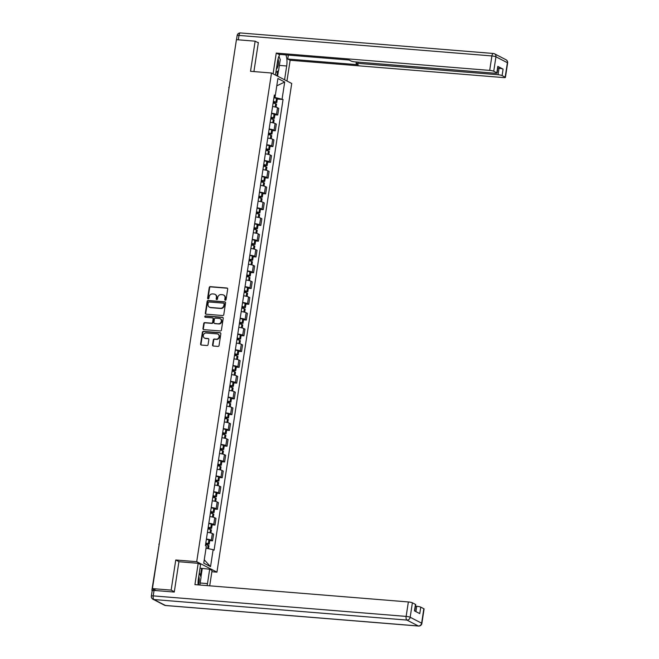 <?xml version="1.0" encoding="UTF-8"?>
<svg xmlns="http://www.w3.org/2000/svg" width="659" height="659" viewBox="0 0 659 659"><rect width="100%" height="100%" fill="white"/><g stroke="black" fill="none" stroke-linecap="round" stroke-linejoin="round"><path stroke-width="0.99" d="M225.329 300.257A0.708 0.643 -62.6 0 0 226.078 299.614L227.693 289.079A1.013 0.914 -62.6 0 0 226.918 288.008L210.312 286.657A1.013 0.914 -62.6 0 0 209.232 287.579L207.618 298.123A0.708 0.643 -62.6 0 0 208.162 298.865A0.708 0.643 -62.6 0 0 208.911 298.222L209.125 296.863A3.254 2.916 -62.6 0 1 212.56 293.922L213.944 294.038A3.254 2.916 -62.6 0 1 216.416 297.448L216.201 298.815A0.708 0.643 -62.6 0 0 216.745 299.565A0.708 0.643 -62.6 0 0 217.495 298.922L217.709 297.555A3.254 2.916 -62.6 0 1 221.144 294.622L222.528 294.73A3.254 2.916 -62.6 0 1 224.999 298.148L224.785 299.516A0.708 0.643 -62.6 0 0 225.329 300.257A0.708 0.643 -62.6 0 1 225.189 299.721L224.785 299.516M212.552 344.962A1.013 0.914 -62.6 0 0 213.327 346.024L217.989 346.403A1.013 0.914 -62.6 0 0 219.06 345.489L220.856 333.775A1.013 0.914 -62.6 0 0 220.081 332.713L203.466 331.362A1.013 0.914 -62.6 0 0 202.395 332.276L200.6 343.99A1.013 0.914 -62.6 0 0 201.374 345.052L207 345.514A1.013 0.914 -62.6 0 0 208.079 344.599L208.845 339.583A1.013 0.914 -62.6 0 0 208.071 338.52L205.278 338.289A2.718 2.438 -62.6 0 1 206.094 332.984L217.033 333.866A2.718 2.438 -62.6 0 1 216.218 339.179L214.397 339.031A1.013 0.914 -62.6 0 0 213.318 339.945L212.552 344.962L212.956 345.168A1.013 0.914 -62.6 0 0 213.228 346.008M196.72 561.69L175.755 559.985L171.142 590.118L152.435 588.594L236.433 39.664L255.14 41.179L250.527 71.304L271.5 73.009L196.72 561.69L216.943 572.152L291.723 83.471L271.5 73.009M222.709 315.546A1.013 0.914 -62.6 0 0 223.78 314.623L225.576 302.918A1.013 0.914 -62.6 0 0 224.801 301.847L208.195 300.504A1.013 0.914 -62.6 0 0 207.115 301.418L205.328 313.132A1.013 0.914 -62.6 0 0 206.094 314.195L222.709 315.546M223.212 318.346L221.424 330.06A1.013 0.914 -62.6 0 1 220.345 330.975L203.738 329.624A1.013 0.914 -62.6 0 1 202.964 328.561L203.73 323.544A1.013 0.914 -62.6 0 1 204.809 322.63L211.539 323.174A1.013 0.914 -62.6 0 0 212.618 322.259L213.129 318.931A1.013 0.914 -62.6 0 0 212.355 317.869L205.344 317.3A0.708 0.643 -62.6 0 1 204.834 316.427A0.708 0.643 -62.6 0 1 205.55 315.908L222.445 317.284A1.013 0.914 -62.6 0 1 223.212 318.346M211.868 571.74L216.943 572.152M152.435 588.594L156.01 590.448L152.204 590.571A3.106 0.478 8.7 0 1 154.058 590.423L174.273 592.062L178.91 561.732L198.186 563.297L200.575 564.532L198.375 578.89A11.648 4.794 94.6 0 0 198.112 584.887M171.142 590.118L174.314 591.757M229.175 87.054L236.186 41.262M258.32 42.819L255.14 41.179M271.566 113.208A4.761 0.733 8.7 0 1 276.492 114.386L277.513 107.714A4.761 0.733 -171.3 0 0 272.587 106.536M277.513 107.714L278.741 108.356L277.719 115.028L274.894 114.798M276.492 114.386L277.719 115.028M272.48 130.564L275.305 130.795L276.327 124.123L275.1 123.488A4.761 0.733 -171.3 0 0 270.174 122.302M269.152 128.975A4.761 0.733 8.7 0 1 274.078 130.161L275.305 130.795M270.075 146.339L272.9 146.57L273.913 139.897L272.686 139.255A4.761 0.733 -171.3 0 0 267.76 138.077M266.738 144.749A4.761 0.733 8.7 0 1 271.665 145.927L272.9 146.57M267.661 162.106L270.487 162.336L271.508 155.664L270.272 155.03A4.761 0.733 -171.3 0 0 265.346 153.844M264.325 160.516A4.761 0.733 8.7 0 1 269.251 161.702L270.487 162.336M265.248 177.881L268.073 178.111L269.094 171.439L267.859 170.796A4.761 0.733 -171.3 0 0 262.933 169.618M261.911 176.291A4.761 0.733 8.7 0 1 266.837 177.469L268.073 178.111M262.834 193.647L265.659 193.878L266.681 187.205L265.445 186.571A4.761 0.733 -171.3 0 0 260.519 185.385M259.498 192.057A4.761 0.733 8.7 0 1 264.424 193.244L265.659 193.878M260.42 209.422L263.246 209.653L264.267 202.98L263.032 202.338A4.761 0.733 -171.3 0 0 258.106 201.16M257.084 207.832A4.761 0.733 8.7 0 1 262.01 209.01L263.246 209.653M258.007 225.189L260.832 225.419L261.854 218.747L260.618 218.113A4.761 0.733 -171.3 0 0 255.692 216.926M254.671 223.599A4.761 0.733 8.7 0 1 259.597 224.785L260.832 225.419M255.593 240.963L258.419 241.186L259.44 234.522L258.204 233.879A4.761 0.733 -171.3 0 0 253.278 232.701M252.257 239.374A4.761 0.733 8.7 0 1 257.183 240.551L258.419 241.186M253.18 256.73L256.005 256.961L257.026 250.288L255.791 249.654A4.761 0.733 -171.3 0 0 250.865 248.468M249.843 255.14A4.761 0.733 8.7 0 1 254.769 256.318L256.005 256.961M250.766 272.505L253.591 272.727L254.613 266.055L253.377 265.42A4.761 0.733 -171.3 0 0 248.451 264.243M247.438 270.915A4.761 0.733 8.7 0 1 252.356 272.093L253.591 272.727M248.352 288.271L251.178 288.502L252.199 281.83L250.964 281.187A4.761 0.733 -171.3 0 0 246.046 280.009M245.024 286.681A4.761 0.733 8.7 0 1 249.942 287.859L251.178 288.502M245.939 304.046L248.764 304.269L249.786 297.596L248.55 296.962A4.761 0.733 -171.3 0 0 243.632 295.784M242.611 302.456A4.761 0.733 8.7 0 1 247.529 303.634L248.764 304.269M243.525 319.813L246.351 320.043L247.372 313.371L246.137 312.728A4.761 0.733 -171.3 0 0 241.219 311.55M240.197 318.223A4.761 0.733 8.7 0 1 245.115 319.401L246.351 320.043M241.112 335.588L243.937 335.81L244.959 329.138L243.723 328.503A4.761 0.733 -171.3 0 0 238.805 327.325M237.784 333.998A4.761 0.733 8.7 0 1 242.701 335.176L243.937 335.81M238.698 351.354L241.523 351.585L242.545 344.912L241.309 344.27A4.761 0.733 -171.3 0 0 236.392 343.092M235.37 349.764A4.761 0.733 8.7 0 1 240.288 350.942L241.523 351.585M236.284 367.129L239.11 367.351L240.131 360.679L238.896 360.045A4.761 0.733 -171.3 0 0 233.978 358.867M232.957 365.539A4.761 0.733 8.7 0 1 237.874 366.717L239.11 367.351M233.871 382.895L236.696 383.126L237.718 376.454L236.482 375.811A4.761 0.733 -171.3 0 0 231.564 374.633M230.543 381.306A4.761 0.733 8.7 0 1 235.461 382.484L236.696 383.126M231.457 398.662L234.283 398.893L235.304 392.22L234.069 391.586A4.761 0.733 -171.3 0 0 229.151 390.408M228.129 397.08A4.761 0.733 8.7 0 1 233.047 398.258L234.283 398.893M229.044 414.437L231.869 414.668L232.891 407.995L231.655 407.353A4.761 0.733 -171.3 0 0 226.737 406.175M225.716 412.847A4.761 0.733 8.7 0 1 230.634 414.025L231.869 414.668M226.63 430.203L229.456 430.434L230.477 423.762L229.241 423.127A4.761 0.733 -171.3 0 0 224.324 421.949M223.302 428.622A4.761 0.733 8.7 0 1 228.228 429.8L229.456 430.434M224.217 445.978L227.042 446.209L228.063 439.537L226.836 438.894A4.761 0.733 -171.3 0 0 221.91 437.716M220.889 444.388A4.761 0.733 8.7 0 1 225.815 445.566L227.042 446.209M221.803 461.745L224.628 461.975L225.65 455.303L224.422 454.669A4.761 0.733 -171.3 0 0 219.496 453.491M218.475 460.163A4.761 0.733 8.7 0 1 223.401 461.341L224.628 461.975M219.389 477.52L222.215 477.75L223.236 471.078L222.009 470.435A4.761 0.733 -171.3 0 0 217.083 469.257M216.061 475.93A4.761 0.733 8.7 0 1 220.987 477.108L222.215 477.75M216.976 493.286L219.801 493.517L220.823 486.844L219.595 486.21A4.761 0.733 -171.3 0 0 214.669 485.032M213.648 491.705A4.761 0.733 8.7 0 1 218.574 492.883L219.801 493.517M214.57 509.061L217.396 509.292L218.409 502.619L217.182 501.977A4.761 0.733 -171.3 0 0 212.256 500.799M211.234 507.471A4.761 0.733 8.7 0 1 216.16 508.649L217.396 509.292M212.157 524.828L214.982 525.058L215.995 518.386L214.768 517.752A4.761 0.733 -171.3 0 0 209.842 516.574M208.821 523.238A4.761 0.733 8.7 0 1 213.747 524.424L214.982 525.058M209.743 540.602L212.569 540.833L213.59 534.161L212.355 533.518A4.761 0.733 -171.3 0 0 207.428 532.34M206.407 539.013A4.761 0.733 8.7 0 1 211.333 540.191L212.569 540.833M273.987 97.408L274.976 97.483L275.281 95.489L274.35 94.995L205.394 545.668L206.341 546.154L203.746 563.14L210.542 566.658L213.137 549.672L214.084 550.166L283.049 99.493L274.976 97.483M274.235 95.753L275.305 95.481L277.9 78.503L284.696 82.013L282.101 98.998M175.755 559.985L179.157 561.756M277.307 99.023L283.049 99.493M206.036 548.164L213.137 549.672M284.696 82.013L276.78 85.851M204.249 559.812L210.542 566.658M225.189 299.721L225.403 298.354A3.254 2.916 -62.6 0 0 223.739 295.133M215.155 294.441A3.254 2.916 -62.6 0 1 216.819 297.662L216.613 299.029A0.708 0.643 -62.6 0 0 216.745 299.565M227.421 288.23A1.013 0.914 -62.6 0 0 227.33 288.214L210.715 286.871A1.013 0.914 -62.6 0 0 209.636 287.785L208.03 298.329A0.708 0.643 -62.6 0 0 208.162 298.865M225.304 302.069A1.013 0.914 -62.6 0 0 225.205 302.061L208.598 300.71A1.013 0.914 -62.6 0 0 207.519 301.624L205.732 313.338A1.013 0.914 -62.6 0 0 205.995 314.178M224.118 303.906A0.708 0.643 -62.6 0 0 223.574 303.156L208.994 301.97A0.708 0.643 -62.6 0 0 208.244 302.613L208.022 304.054A3.254 2.916 -62.6 0 0 210.493 307.473L220.46 308.28A3.254 2.916 -62.6 0 0 223.895 305.339L224.118 303.906L224.521 304.112A0.708 0.643 -62.6 0 0 224.2 303.428L223.796 303.222M209.686 307.275A3.254 2.916 -62.6 0 0 210.896 307.679L210.493 307.473M224.521 304.112L224.299 305.554A3.254 2.916 -62.6 0 1 220.864 308.486L210.896 307.679M212.857 318.091A1.013 0.914 -62.6 0 1 213.532 319.145L213.022 322.465A1.013 0.914 -62.6 0 1 211.951 323.388L205.213 322.836A1.013 0.914 -62.6 0 0 204.133 323.758L203.367 328.767A1.013 0.914 -62.6 0 0 203.639 329.615M222.948 317.506A1.013 0.914 -62.6 0 0 222.849 317.49L205.954 316.122A0.708 0.643 -62.6 0 0 205.344 317.3M218.533 323.742A2.718 2.438 -62.6 0 0 219.348 318.437L215.493 318.124A1.013 0.914 -62.6 0 0 214.422 319.038L213.911 322.366A1.013 0.914 -62.6 0 0 214.677 323.429L218.936 323.956A2.718 2.438 -62.6 0 0 220.386 318.791M214.579 323.421A1.013 0.914 -62.6 0 0 215.081 323.643L214.677 323.429M218.936 323.956L215.081 323.643M218.071 334.228A2.718 2.438 -62.6 0 1 216.622 339.385L214.801 339.237A1.013 0.914 -62.6 0 0 213.722 340.159L212.956 345.168M204.644 338.141A2.718 2.438 -62.6 0 0 205.69 338.504L205.278 338.289M208.573 338.742A1.013 0.914 -62.6 0 0 208.475 338.726L205.69 338.504M220.584 332.935A1.013 0.914 -62.6 0 0 220.485 332.919L203.87 331.568A1.013 0.914 -62.6 0 0 202.799 332.49L201.003 344.196A1.013 0.914 -62.6 0 0 201.275 345.044M273.337 101.643A6.524 1.013 8.7 0 1 274.984 102.079L273.246 102.252M273.123 103.035A7.867 1.219 8.7 0 1 275.676 103.685L276.533 104.13L276.055 107.203M273.205 102.483L276.78 102.507L275.923 102.071A7.867 1.219 -171.3 0 0 273.37 101.412M273.938 97.73A7.867 1.219 8.7 0 1 276.492 98.38L277.34 98.817L276.78 102.507M275.47 75.06L277.579 61.287A11.648 4.794 94.6 0 1 279.836 54.409M279.375 65.406L286.681 65.999A11.648 4.794 94.6 0 0 285.882 54.903M286.681 65.999L284.573 79.772M286.962 81.008L290.133 60.257L287.744 59.022L358.265 64.747L356.362 63.758A3.106 0.478 -171.3 0 1 356.115 63.519A3.106 0.478 -171.3 0 1 357.969 63.363L498.064 74.731L499.061 68.264A3.106 0.478 8.7 0 1 503.089 69.121L497.792 66.378A3.106 0.478 8.7 0 1 498.039 66.617L497.051 73.091A3.106 0.478 -171.3 0 0 496.804 72.844L493.731 71.254A3.106 0.478 -171.3 0 0 489.695 70.398L491.902 55.941L238.986 35.421L238.311 39.812M288.345 55.101L287.744 59.022M497.051 73.091A3.106 0.478 -171.3 0 1 495.197 73.248L355.102 61.88A3.106 0.478 -171.3 0 1 351.066 61.023L349.163 60.035L278.65 54.31L276.261 53.082L489.695 70.398M273.09 73.824L276.261 53.082M290.133 60.257L503.567 77.581A3.106 0.478 -171.3 0 0 505.42 77.416A3.106 0.478 -171.3 0 0 505.173 77.177L502.1 75.587A3.106 0.478 -171.3 0 0 498.064 74.731M257.611 42.456L258.361 42.514L253.913 71.576M497.809 68.157L499.061 68.264M279.21 56.979A11.648 4.794 94.6 0 0 279.012 56.031M278.452 70.637L277.604 76.164M276.961 75.826L277.661 71.238M200.015 568.173L209.677 569.236L212.058 570.472L209.71 585.826M209.677 569.236L207.478 583.594A11.648 4.794 94.6 0 1 207.091 585.612M198.186 563.297L194.924 584.624L408.358 601.947A3.106 0.478 8.7 0 1 412.386 602.804L415.467 604.394A3.106 0.478 8.7 0 1 415.714 604.641L414.742 611M415.911 611.61L416.727 606.28A3.106 0.478 8.7 0 1 420.763 607.137L423.836 608.727A3.106 0.478 8.7 0 1 424.083 608.965L421.875 623.422A3.106 0.478 -171.3 0 0 421.628 623.183L423.836 608.727M415.467 604.394L414.47 610.868L419.775 613.603L420.763 607.137M416.727 606.28L415.475 606.181M202.247 568.635L200.97 576.987M200.46 575.719L201.596 568.305M278.922 56.246L280.256 59.615L278.592 70.529L275.849 72.605M276.36 69.244A6.73 2.768 94.6 0 0 278.073 58.849M199.306 572.811L201.053 577.21L199.858 585.027M198.326 584.904A6.73 2.768 94.6 0 0 198.787 576.172M270.923 117.409A6.524 1.013 8.7 0 1 272.571 117.846L270.833 118.027M270.709 118.801A7.867 1.219 8.7 0 1 273.263 119.452L274.119 119.897L273.65 122.969M270.791 118.249L274.366 118.282L273.51 117.837A7.867 1.219 -171.3 0 0 270.956 117.187M271.524 113.496A7.867 1.219 8.7 0 1 274.078 114.147L274.927 114.592L274.366 118.282M268.51 133.184A6.524 1.013 8.7 0 1 270.157 133.612L268.419 133.793M268.295 134.576A7.867 1.219 8.7 0 1 270.849 135.227L271.706 135.672L271.236 138.744M268.378 134.024L271.953 134.049L271.096 133.612A7.867 1.219 -171.3 0 0 268.543 132.953M269.111 129.263A7.867 1.219 8.7 0 1 271.665 129.922L272.513 130.358L271.953 134.049M266.096 148.95A6.524 1.013 8.7 0 1 267.743 149.387L266.005 149.568M265.882 150.343A7.867 1.219 8.7 0 1 268.435 150.993L269.292 151.438L268.823 154.511M265.972 149.791L269.539 149.824L268.683 149.379A7.867 1.219 -171.3 0 0 266.129 148.728M266.697 145.038A7.867 1.219 8.7 0 1 269.251 145.688L270.099 146.133L269.539 149.824M263.682 164.725A6.524 1.013 8.7 0 1 265.33 165.154L263.592 165.335M263.468 166.117A7.867 1.219 8.7 0 1 266.022 166.768L266.879 167.213L266.409 170.286M263.559 165.566L267.126 165.59L266.269 165.154A7.867 1.219 -171.3 0 0 263.715 164.495M264.284 160.804A7.867 1.219 8.7 0 1 266.837 161.463L267.686 161.9L267.126 165.59M261.269 180.492A6.524 1.013 8.7 0 1 262.916 180.928L261.178 181.11M261.055 181.884A7.867 1.219 8.7 0 1 263.608 182.535L264.465 182.98L263.995 186.052M261.145 181.332L264.712 181.365L263.855 180.92A7.867 1.219 -171.3 0 0 261.302 180.269M261.87 176.579A7.867 1.219 8.7 0 1 264.424 177.23L265.272 177.675L264.712 181.365M258.855 196.267A6.524 1.013 8.7 0 1 260.503 196.695L258.765 196.876M258.641 197.659A7.867 1.219 8.7 0 1 261.195 198.31L262.051 198.746L261.582 201.827M258.732 197.107L262.298 197.132L261.442 196.695A7.867 1.219 -171.3 0 0 258.888 196.036M259.457 192.346A7.867 1.219 8.7 0 1 262.01 193.005L262.859 193.441L262.298 197.132M256.442 212.033A6.524 1.013 8.7 0 1 258.089 212.47L256.351 212.643M256.227 213.425A7.867 1.219 8.7 0 1 258.781 214.076L259.638 214.521L259.168 217.594M256.318 212.873L259.885 212.906L259.036 212.462A7.867 1.219 -171.3 0 0 256.475 211.811M257.043 208.12A7.867 1.219 8.7 0 1 259.597 208.771L260.453 209.216L259.885 212.906M254.028 227.808A6.524 1.013 8.7 0 1 255.676 228.236L253.937 228.418M253.814 229.2A7.867 1.219 8.7 0 1 256.376 229.851L257.224 230.288L256.755 233.368M253.904 228.64L257.471 228.673L256.623 228.228A7.867 1.219 -171.3 0 0 254.069 227.577M254.629 223.887A7.867 1.219 8.7 0 1 257.183 224.546L258.04 224.983L257.471 228.673M251.614 243.575A6.524 1.013 8.7 0 1 253.262 244.011L251.524 244.184M251.408 244.967A7.867 1.219 8.7 0 1 253.962 245.618L254.811 246.062L254.341 249.135M251.491 244.415L255.058 244.448L254.209 244.003A7.867 1.219 -171.3 0 0 251.656 243.352M252.216 239.662A7.867 1.219 8.7 0 1 254.769 240.313L255.626 240.757L255.058 244.448M249.201 259.341A6.524 1.013 8.7 0 1 250.848 259.778L249.11 259.959M248.995 260.742A7.867 1.219 8.7 0 1 251.549 261.392L252.397 261.829L251.927 264.91M249.077 260.181L252.644 260.214L251.796 259.77A7.867 1.219 -171.3 0 0 249.242 259.119M249.802 255.428A7.867 1.219 8.7 0 1 252.356 256.087L253.213 256.524L252.644 260.214M246.787 275.116A6.524 1.013 8.7 0 1 248.435 275.553L246.697 275.726M246.581 276.508A7.867 1.219 8.7 0 1 249.135 277.159L249.983 277.604L249.514 280.676M246.664 275.956L250.231 275.989L249.382 275.544A7.867 1.219 -171.3 0 0 246.828 274.894M247.389 271.203A7.867 1.219 8.7 0 1 249.942 271.854L250.799 272.299L250.231 275.989M244.382 290.883A6.524 1.013 8.7 0 1 246.021 291.319L244.283 291.5M244.168 292.283A7.867 1.219 8.7 0 1 246.721 292.934L247.57 293.37L247.1 296.451M244.25 291.723L247.817 291.756L246.968 291.311A7.867 1.219 -171.3 0 0 244.415 290.66M244.975 286.97A7.867 1.219 8.7 0 1 247.529 287.621L248.385 288.065L247.817 291.756M241.968 306.657A6.524 1.013 8.7 0 1 243.608 307.094L241.869 307.267M241.754 308.05A7.867 1.219 8.7 0 1 244.308 308.7L245.156 309.145L244.687 312.218M241.837 307.498L245.403 307.531L244.555 307.086A7.867 1.219 -171.3 0 0 242.001 306.435M242.561 302.745A7.867 1.219 8.7 0 1 245.115 303.395L245.972 303.84L245.403 307.531M239.555 322.424A6.524 1.013 8.7 0 1 241.194 322.861L239.456 323.042M239.341 323.824A7.867 1.219 8.7 0 1 241.894 324.475L242.743 324.912L242.273 327.993M239.423 323.264L242.99 323.297L242.141 322.852A7.867 1.219 -171.3 0 0 239.588 322.202M240.148 318.511A7.867 1.219 8.7 0 1 242.701 319.162L243.558 319.607L242.99 323.297M237.141 338.199A6.524 1.013 8.7 0 1 238.78 338.635L237.042 338.808M236.927 339.591A7.867 1.219 8.7 0 1 239.481 340.242L240.329 340.687L239.86 343.759M237.009 339.039L240.576 339.064L239.728 338.627A7.867 1.219 -171.3 0 0 237.174 337.976M237.734 334.286A7.867 1.219 8.7 0 1 240.288 334.937L241.145 335.382L240.576 339.064M234.728 353.965A6.524 1.013 8.7 0 1 236.367 354.402L234.629 354.583M234.513 355.366A7.867 1.219 8.7 0 1 237.067 356.017L237.915 356.453L237.446 359.534M234.596 354.806L238.163 354.839L237.314 354.394A7.867 1.219 -171.3 0 0 234.761 353.743M235.321 350.053A7.867 1.219 8.7 0 1 237.874 350.703L238.731 351.148L238.163 354.839M232.314 369.74A6.524 1.013 8.7 0 1 233.953 370.177L232.215 370.35M232.1 371.132A7.867 1.219 8.7 0 1 234.653 371.783L235.502 372.228L235.032 375.3M232.182 370.58L235.749 370.605L234.901 370.169A7.867 1.219 -171.3 0 0 232.347 369.518M232.907 365.827A7.867 1.219 8.7 0 1 235.461 366.478L236.317 366.915L235.749 370.605M229.9 385.507A6.524 1.013 8.7 0 1 231.54 385.943L229.802 386.125M229.686 386.899A7.867 1.219 8.7 0 1 232.24 387.558L233.088 387.994L232.619 391.075M229.769 386.347L233.335 386.38L232.487 385.935A7.867 1.219 -171.3 0 0 229.933 385.284M230.493 381.594A7.867 1.219 8.7 0 1 233.055 382.245L233.904 382.69L233.335 386.38M227.487 401.282A6.524 1.013 8.7 0 1 229.126 401.718L227.388 401.891M227.273 402.674A7.867 1.219 8.7 0 1 229.826 403.324L230.675 403.769L230.205 406.842M227.355 402.122L230.922 402.147L230.073 401.71A7.867 1.219 -171.3 0 0 227.52 401.059M228.088 397.369A7.867 1.219 8.7 0 1 230.642 398.02L231.49 398.456L230.922 402.147M225.073 417.048A6.524 1.013 8.7 0 1 226.712 417.485L224.974 417.666M224.859 418.44A7.867 1.219 8.7 0 1 227.413 419.099L228.261 419.536L227.792 422.617M224.941 417.888L228.516 417.921L227.66 417.476A7.867 1.219 -171.3 0 0 225.106 416.826M225.675 413.135A7.867 1.219 8.7 0 1 228.228 413.786L229.077 414.231L228.516 417.921M222.66 432.823A6.524 1.013 8.7 0 1 224.299 433.26L222.569 433.433M222.445 434.215A7.867 1.219 8.7 0 1 224.999 434.866L225.856 435.311L225.378 438.383M222.528 433.663L226.103 433.688L225.246 433.251A7.867 1.219 -171.3 0 0 222.693 432.601M223.261 428.91A7.867 1.219 8.7 0 1 225.815 429.561L226.663 429.998L226.103 433.688M220.246 448.59A6.524 1.013 8.7 0 1 221.885 449.026L220.155 449.207M220.032 449.982A7.867 1.219 8.7 0 1 222.585 450.641L223.442 451.077L222.964 454.158M220.114 449.43L223.689 449.463L222.833 449.018A7.867 1.219 -171.3 0 0 220.279 448.367M220.847 444.677A7.867 1.219 8.7 0 1 223.401 445.327L224.249 445.772L223.689 449.463M217.832 464.364A6.524 1.013 8.7 0 1 219.48 464.801L217.742 464.974M217.618 465.756A7.867 1.219 8.7 0 1 220.172 466.407L221.029 466.852L220.551 469.925M217.701 465.205L221.276 465.229L220.419 464.793A7.867 1.219 -171.3 0 0 217.865 464.142M218.434 460.452A7.867 1.219 8.7 0 1 220.987 461.102L221.836 461.539L221.276 465.229M215.419 480.131A6.524 1.013 8.7 0 1 217.066 480.568L215.328 480.749M215.205 481.523A7.867 1.219 8.7 0 1 217.758 482.182L218.615 482.619L218.145 485.699M215.287 480.971L218.862 481.004L218.005 480.559A7.867 1.219 -171.3 0 0 215.452 479.909M216.02 476.218A7.867 1.219 8.7 0 1 218.574 476.869L219.422 477.314L218.862 481.004M213.005 495.906A6.524 1.013 8.7 0 1 214.653 496.342L212.915 496.515M212.791 497.298A7.867 1.219 8.7 0 1 215.345 497.949L216.201 498.393L215.732 501.466M212.873 496.746L216.449 496.771L215.592 496.334A7.867 1.219 -171.3 0 0 213.038 495.675M213.607 491.993A7.867 1.219 8.7 0 1 216.16 492.644L217.009 493.08L216.449 496.771M210.592 511.672A6.524 1.013 8.7 0 1 212.239 512.109L210.501 512.29M210.378 513.064A7.867 1.219 8.7 0 1 212.931 513.723L213.788 514.16L213.318 517.241M210.468 512.513L214.035 512.545L213.178 512.101A7.867 1.219 -171.3 0 0 210.625 511.45M211.193 507.759A7.867 1.219 8.7 0 1 213.747 508.41L214.595 508.855L214.035 512.545M208.178 527.447A6.524 1.013 8.7 0 1 209.826 527.884L208.087 528.057M207.964 528.839A7.867 1.219 8.7 0 1 210.518 529.49L211.374 529.935L210.905 533.007M208.055 528.287L211.621 528.312L210.765 527.875A7.867 1.219 -171.3 0 0 208.211 527.216M208.779 523.534A7.867 1.219 8.7 0 1 211.333 524.185L212.182 524.622L211.621 528.312M205.765 543.214A6.524 1.013 8.7 0 1 207.412 543.65L205.674 543.832M205.55 544.606A7.867 1.219 8.7 0 1 208.104 545.257L208.961 545.701L208.499 548.692M205.641 544.054L209.208 544.087L208.351 543.642A7.867 1.219 -171.3 0 0 205.797 542.991M206.366 539.301A7.867 1.219 8.7 0 1 208.919 539.952L209.768 540.396L209.208 544.087M213.747 524.424L214.768 517.752M216.16 508.649L217.182 501.977M218.574 492.883L219.595 486.21M220.987 477.108L222.009 470.435M223.401 461.341L224.422 454.669M225.815 445.566L226.836 438.894M228.228 429.8L229.241 423.127M230.634 414.025L231.655 407.353M233.047 398.258L234.069 391.586M235.461 382.484L236.482 375.811M237.874 366.717L238.896 360.045M240.288 350.942L241.309 344.27M242.701 335.176L243.723 328.503M245.115 319.401L246.137 312.728M247.529 303.634L248.55 296.962M249.942 287.859L250.964 281.187M252.356 272.093L253.377 265.42M254.769 256.318L255.791 249.654M257.183 240.551L258.204 233.879M259.597 224.785L260.618 218.113M262.01 209.01L263.032 202.338M264.424 193.244L265.445 186.571M266.837 177.469L267.859 170.796M269.251 161.702L270.272 155.03M271.665 145.927L272.686 139.255M274.078 130.161L275.1 123.488M211.333 540.191L212.355 533.518M153.275 589.031L153.094 590.209M151.858 590.316L159.19 544.4M216.613 299.029L216.201 298.815M208.03 298.329L207.618 298.123M227.33 288.214L226.918 288.008M211.951 323.388L211.539 323.174M275.281 107.005L275.783 103.718M276.03 102.104L276.591 98.413M275.923 102.071L276.492 98.38M275.174 106.989L275.676 103.685M496.804 72.844L497.792 66.378M503.089 69.121L502.1 75.587M505.173 77.177L507.389 62.72L495.939 56.798L493.731 71.254M358.158 62.127L357.969 63.363M507.389 62.72A3.106 0.478 8.7 0 1 507.636 62.967A3.106 3.106 0 0 0 505.997 59.738A3.106 2.793 117.4 0 1 507.389 62.72M495.939 56.798A3.106 2.793 -62.6 0 0 493.583 53.536A3.106 1.277 -85.4 0 0 493.369 53.478A3.106 1.277 -85.4 0 0 491.902 55.941A3.106 0.478 8.7 0 1 495.939 56.798M236.499 39.664L237.125 35.578A3.106 0.478 8.7 0 1 238.986 35.421A3.106 1.277 -85.4 0 1 240.444 32.95L493.369 53.478A3.106 3.106 0 0 1 494.547 53.816L505.997 59.738M154.058 590.423L153.218 595.876L406.142 616.404A3.106 1.277 -85.4 0 0 406.891 620.07L153.967 599.542L165.417 605.464L418.341 625.984L406.891 620.07A3.106 2.793 -62.6 0 0 410.178 617.261L421.628 623.183A3.106 2.793 117.4 0 1 418.341 625.984A3.106 1.277 -85.4 0 0 418.556 626.05A3.106 3.106 0 0 0 421.875 623.422M412.386 602.804L410.178 617.261A3.106 0.478 -171.3 0 0 406.142 616.404L408.358 601.947M200.171 583.001L207.478 583.594M151.364 596.033A3.106 3.106 0 0 0 153.003 599.262A3.106 2.793 117.4 0 0 153.967 599.542A3.106 1.277 -85.4 0 1 153.218 595.876A3.106 0.478 -171.3 0 0 151.364 596.033L152.196 590.579M165.854 605.497A3.106 1.277 -85.4 0 1 165.631 605.522A3.106 1.277 -85.4 0 1 165.417 605.464A3.106 2.793 -62.6 0 1 164.453 605.184A3.106 3.106 0 0 0 165.631 605.522L418.556 626.05M272.867 122.78L273.37 119.485M273.617 117.87L274.177 114.18M273.51 117.837L274.078 114.147M272.76 122.755L273.263 119.452M270.454 138.547L270.956 135.26M271.203 133.637L271.763 129.955M271.096 133.612L271.665 129.922M270.347 138.53L270.849 135.227M268.04 154.321L268.543 151.026M268.79 149.412L269.35 145.721M268.683 149.379L269.251 145.688M267.933 154.297L268.435 150.993M265.626 170.088L266.129 166.801M266.376 165.178L266.944 161.496M266.269 165.154L266.837 161.463M265.519 170.063L266.022 166.768M263.213 185.863L263.715 182.568M263.962 180.953L264.531 177.263M263.855 180.92L264.424 177.23M263.106 185.838L263.608 182.535M260.799 201.629L261.302 198.343M261.549 196.72L262.117 193.029M261.442 196.695L262.01 193.005M260.692 201.605L261.195 198.31M258.386 217.404L258.888 214.109M259.135 212.495L259.704 208.804M259.036 212.462L259.597 208.771M258.279 217.379L258.781 214.076M255.972 233.171L256.475 229.884M256.722 228.261L257.29 224.571M256.623 228.228L257.183 224.546M255.865 233.146L256.376 229.851M253.558 248.945L254.061 245.65M254.308 244.036L254.876 240.346M254.209 244.003L254.769 240.313M253.451 248.921L253.962 245.618M251.145 264.712L251.647 261.425M251.895 259.803L252.463 256.112M251.796 259.77L252.356 256.087M251.038 264.687L251.549 261.392M248.731 280.487L249.234 277.192M249.481 275.577L250.049 271.887M249.382 275.544L249.942 271.854M248.624 280.462L249.135 277.159M246.318 296.253L246.82 292.967M247.067 291.344L247.636 287.654M246.968 291.311L247.529 287.621M246.211 296.229L246.721 292.934M243.904 312.028L244.407 308.733M244.654 307.119L245.222 303.428M244.555 307.086L245.115 303.395M243.797 312.004L244.308 308.7M241.491 327.795L241.993 324.508M242.24 322.885L242.809 319.195M242.141 322.852L242.701 319.162M241.383 327.77L241.894 324.475M239.077 343.57L239.579 340.275M239.827 338.66L240.395 334.97M239.728 338.627L240.288 334.937M238.978 343.545L239.481 340.242M236.663 359.336L237.166 356.049M237.413 354.427L237.981 350.736M237.314 354.394L237.874 350.703M236.565 359.312L237.067 356.017M234.25 375.111L234.752 371.816M235.008 370.201L235.568 366.511M234.901 370.169L235.461 366.478M234.151 375.086L234.653 371.783M231.836 390.878L232.347 387.591M232.594 385.968L233.154 382.278M232.487 385.935L233.055 382.245M231.737 390.853L232.24 387.558M229.423 406.652L229.933 403.357M230.18 401.743L230.741 398.052M230.073 401.71L230.642 398.02M229.324 406.628L229.826 403.324M227.009 422.419L227.52 419.132M227.767 417.509L228.327 413.819M227.66 417.476L228.228 413.786M226.91 422.394L227.413 419.099M224.604 438.194L225.106 434.899M225.353 433.284L225.913 429.594M225.246 433.251L225.815 429.561M224.497 438.169L224.999 434.866M222.19 453.96L222.693 450.665M222.94 449.051L223.5 445.36M222.833 449.018L223.401 445.327M222.083 453.936L222.585 450.641M219.776 469.735L220.279 466.44M220.526 464.826L221.086 461.135M220.419 464.793L220.987 461.102M219.669 469.71L220.172 466.407M217.363 485.502L217.865 482.207M218.113 480.592L218.673 476.902M218.005 480.559L218.574 476.869M217.256 485.477L217.758 482.182M214.949 501.268L215.452 497.982M215.699 496.367L216.259 492.677M215.592 496.334L216.16 492.644M214.842 501.252L215.345 497.949M212.536 517.043L213.038 513.748M213.285 512.134L213.846 508.443M213.178 512.101L213.747 508.41M212.429 517.018L212.931 513.723M210.122 532.81L210.625 529.523M210.872 527.908L211.432 524.218M210.765 527.875L211.333 524.185M210.015 532.793L210.518 529.49M207.717 548.519L208.211 545.29M208.458 543.675L209.027 539.985M208.351 543.642L208.919 539.952M207.61 548.502L208.104 545.257M159.33 543.494A2.068 2.068 0 0 0 158.868 544.523M228.846 87.177A2.068 2.068 0 0 0 228.986 88.29M505.42 77.416L507.636 62.967M240.444 32.95A3.106 3.106 0 0 0 237.125 35.578M356.354 61.979L356.115 63.519M153.003 599.262L164.453 605.184"/></g></svg>
